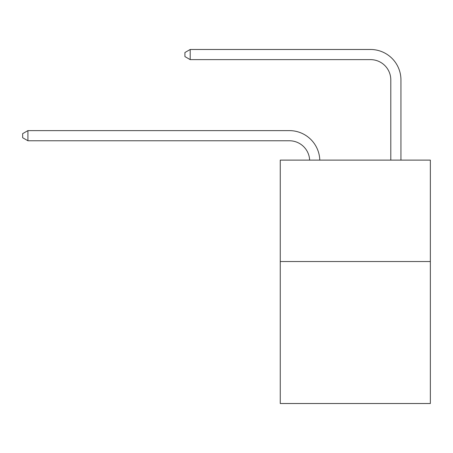 <?xml version="1.0" encoding="UTF-8"?>
<svg xmlns="http://www.w3.org/2000/svg" width="453" height="453" viewBox="0 0 453 453"><rect width="100%" height="100%" fill="white"/><g stroke="black" fill="none" stroke-linecap="round" stroke-linejoin="round"><path stroke-width="0.68" d="M430.35 261.528L430.35 403.515L280.254 403.515L280.254 160.113L430.35 160.113L430.35 261.528L280.254 261.528M289.376 140.764A20.283 20.283 178.8 0 1 309.642 160.113A20.283 20.283 0 0 0 289.376 140.764L27.922 140.764L22.65 137.718L22.65 133.663L27.922 130.617L289.376 130.617A30.425 30.425 -1.2 0 1 319.79 160.113M390.797 160.113L390.797 79.909A20.283 20.283 0 0 0 370.514 59.626L190.192 59.626L184.92 56.585L184.92 52.525L190.192 49.485L370.514 49.485A30.425 30.425 0 0 1 400.939 79.909L400.939 160.113M390.797 79.909A20.283 20.283 0 0 0 370.514 59.626A20.283 20.283 0 0 1 390.797 79.909A20.283 20.283 0 0 0 370.514 59.626A20.283 20.283 0 0 1 390.797 79.909A20.283 20.283 0 0 0 370.514 59.626A20.283 20.283 0 0 1 390.797 79.909A20.283 20.283 0 0 0 370.514 59.626A20.283 20.283 0 0 1 390.797 79.909A20.283 20.283 0 0 0 370.514 59.626A20.283 20.283 0 0 1 390.797 79.909A20.283 20.283 0 0 0 370.514 59.626A20.283 20.283 0 0 1 390.797 79.909A20.283 20.283 0 0 0 370.514 59.626A20.283 20.283 0 0 1 390.797 79.909M190.192 49.485L370.514 49.485L190.192 49.485L370.514 49.485L190.192 49.485L370.514 49.485L190.192 49.485L370.514 49.485L190.192 49.485L370.514 49.485L190.192 49.485L370.514 49.485L190.192 49.485L370.514 49.485L190.192 49.485L190.192 59.626M27.922 130.617L27.922 140.764"/></g></svg>

